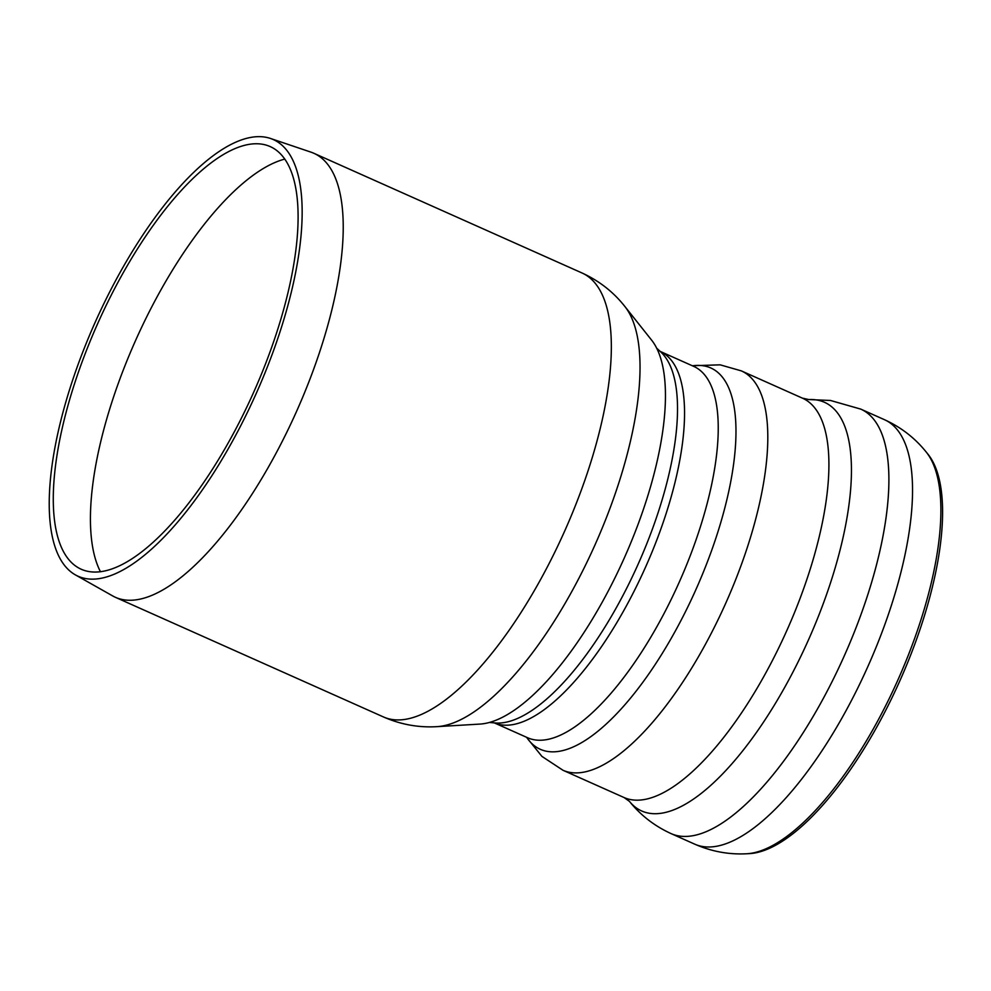 <?xml version="1.0" encoding="UTF-8"?>
<svg xmlns="http://www.w3.org/2000/svg" width="991" height="991" viewBox="0 0 991 991"><rect width="100%" height="100%" fill="white"/><g stroke="black" fill="none" stroke-linecap="round" stroke-linejoin="round"><path stroke-width="1.49" d="M670.969 833.555A232.464 85.573 -65.9 0 0 671.217 833.666A232.464 85.573 -65.9 0 0 853.747 633.509A232.464 85.573 -65.9 0 0 860.721 409.097A232.464 85.573 -65.9 0 0 860.473 408.986M671.217 833.666A232.464 85.573 -65.9 0 0 844.109 656.265A232.464 85.573 -65.9 0 0 860.721 409.097L830.52 400.475L808.805 399.559A223.867 82.414 -65.9 0 1 815.766 399.844A223.867 82.414 -65.9 0 1 804.618 648.349A223.867 82.414 -65.9 0 1 629.458 801.385C640.682 815.333 654.593 826.098 671.217 833.666L694.864 844.221A232.464 85.573 -65.9 0 0 877.394 644.063A232.464 85.573 -65.9 0 0 884.368 419.651L860.721 409.097M694.864 844.221C711.6 851.542 728.893 854.713 746.768 853.759L749.605 853.61A222.554 81.931 -65.9 0 0 908.97 659.312A222.554 81.931 -65.9 0 0 927.91 454.138L926.114 451.921C914.904 437.972 900.98 427.22 884.368 419.651M284.677 159.117A235.524 86.7 -65.9 0 0 125.993 363.14A235.524 86.7 -65.9 0 0 100.487 571.795M88.273 345.834A231.485 85.214 -65.9 0 0 78.685 567.967A231.485 85.214 -65.9 0 0 253.498 392.647A231.485 85.214 -65.9 0 0 267.273 145.454A231.485 85.214 -65.9 0 0 88.273 345.834M480.078 724.074A214.118 78.822 -65.9 0 0 624.231 558.119A214.118 78.822 -65.9 0 0 651.508 340L624.776 306.368A234.297 86.254 -65.9 0 1 594.934 545.038A234.297 86.254 -65.9 0 1 437.192 726.638L480.078 724.074M75.477 574.929L112.751 595.963A243.179 89.524 -65.9 0 0 115.526 597.362A243.179 89.524 -65.9 0 0 296.383 411.785A243.179 89.524 -65.9 0 0 313.751 153.233A243.179 89.524 -65.9 0 0 310.852 152.106L270.308 138.406A239.165 88.038 -65.9 0 0 85.375 345.438A239.165 88.038 -65.9 0 0 75.477 574.929A239.165 88.038 -65.9 0 0 256.074 393.799A239.165 88.038 -65.9 0 0 270.308 138.406M629.458 801.385L624.132 797.569A218.701 80.506 -65.9 0 0 795.847 609.267A218.701 80.506 -65.9 0 0 802.413 398.147L808.805 399.559M624.132 797.569L563.024 770.292A218.701 80.506 -65.9 0 0 734.74 581.99A218.701 80.506 -65.9 0 0 741.293 370.869L720.172 364.837L692.288 365.741M526.642 737.316A208.878 76.889 -65.9 0 0 690.355 601.661A208.878 76.889 -65.9 0 0 702.693 365.691A208.878 76.889 -65.9 0 0 692.449 365.815M527.782 737.824A203.415 74.882 -65.9 0 0 687.494 562.677A203.415 74.882 -65.9 0 0 693.589 366.323L660.179 351.409A203.415 74.882 -65.9 0 1 653.8 547.639A203.415 74.882 -65.9 0 1 494.373 722.91L527.782 737.824M489.517 722.451L494.93 722.959A204.803 75.39 -65.9 0 0 646.578 544.257A204.803 75.39 -65.9 0 0 660.601 351.793L656.599 348.101M746.768 853.759A223.867 82.414 -65.9 0 0 907.075 658.309A223.867 82.414 -65.9 0 0 926.114 451.921M437.192 726.638C418.784 727.778 400.921 724.582 383.628 717.026A243.179 89.524 -65.9 0 0 564.498 531.461A243.179 89.524 -65.9 0 0 581.866 272.909C599.022 280.738 613.33 291.887 624.776 306.368M802.413 398.147L741.293 370.869M526.481 737.242L541.928 756.393L563.024 770.292M581.866 272.909L313.751 153.233M383.628 717.026L115.526 597.362"/></g></svg>
